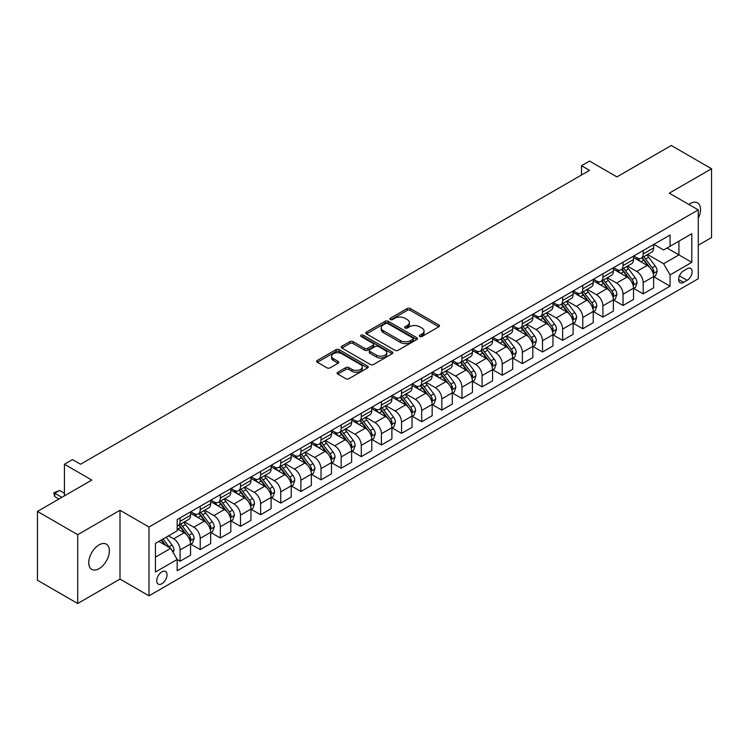 <?xml version="1.0" encoding="UTF-8"?>
<svg xmlns="http://www.w3.org/2000/svg" width="749" height="749" viewBox="0 0 749 749"><rect width="100%" height="100%" fill="white"/><g stroke="black" fill="none" stroke-linecap="round" stroke-linejoin="round"><path stroke-width="1.12" d="M419.805 336.488A1.564 0.908 0 0 0 422.024 336.488L438.82 326.789A2.238 1.292 0 0 0 439.476 325.881A2.238 1.292 0 0 0 438.82 324.963L410.358 308.532A2.238 1.292 0 0 0 407.194 308.532L390.398 318.231A1.564 0.908 0 0 0 389.939 318.877A1.564 0.908 0 0 0 390.398 319.514A1.564 0.908 0 0 0 392.616 319.514L394.789 318.259A7.153 4.129 0 0 1 404.909 318.259L407.278 319.626A7.153 4.129 0 0 1 409.375 322.547A7.153 4.129 0 0 1 407.278 325.469L405.106 326.723A1.564 0.908 0 0 0 404.647 327.36A1.564 0.908 0 0 0 405.106 328.006A1.564 0.908 0 0 0 407.316 328.006L409.488 326.751A7.153 4.129 0 0 1 419.609 326.751L421.977 328.118A7.153 4.129 0 0 1 424.074 331.039A7.153 4.129 0 0 1 421.977 333.96L419.805 335.215A1.564 0.908 0 0 0 419.346 335.852A1.564 0.908 0 0 0 419.805 336.488L419.805 335.215M99.065 568.678A14.577 8.417 120 0 0 108.586 555.833A14.577 8.417 120 0 0 106.349 544.149A14.577 8.417 120 0 0 99.065 544.869A14.577 8.417 120 0 0 89.534 557.715A14.577 8.417 120 0 0 91.771 569.399A14.577 8.417 120 0 0 99.065 568.678M698.265 218.259A14.577 8.417 120 0 0 697.497 202.848A14.577 8.417 120 0 0 690.204 203.569A14.577 8.417 120 0 0 688.846 204.458M161.878 583.743A7.293 4.213 120 0 0 166.643 577.32A7.293 4.213 120 0 0 165.529 571.478A7.293 4.213 120 0 0 161.878 571.833A7.293 4.213 120 0 0 157.121 578.265A7.293 4.213 120 0 0 158.236 584.098A7.293 4.213 120 0 0 161.878 583.743M337.79 372.253A2.238 1.292 0 0 0 337.134 373.161A2.238 1.292 0 0 0 337.79 374.079L345.776 378.685A2.238 1.292 0 0 0 348.94 378.685L367.59 367.918A2.238 1.292 0 0 0 368.246 367.001A2.238 1.292 0 0 0 367.59 366.092L339.138 349.661A2.238 1.292 0 0 0 335.973 349.661L317.314 360.428A2.238 1.292 0 0 0 316.658 361.346A2.238 1.292 0 0 0 317.314 362.254L326.957 367.825A2.238 1.292 0 0 0 330.122 367.825L338.108 363.218A2.238 1.292 0 0 0 338.763 362.301A2.238 1.292 0 0 0 338.108 361.392L333.324 358.631A5.983 3.455 0 0 1 331.573 356.187A5.983 3.455 0 0 1 335.262 352.994A5.983 3.455 0 0 1 341.778 353.743L360.522 364.557A5.983 3.455 0 0 1 362.273 367.001A5.983 3.455 0 0 1 358.574 370.193A5.983 3.455 0 0 1 352.058 369.444L348.94 367.637A2.238 1.292 0 0 0 345.776 367.637L337.79 372.253L337.79 374.079L345.776 369.5L345.776 367.637M698.265 245.232L711.55 237.564L711.55 168.75L671.282 145.493L616.914 176.886L589.538 161.072L581.486 165.726L589.538 170.369L80.536 464.24L72.484 459.586L64.433 464.24L64.433 495.857M77.718 534.683L77.718 603.507L119.999 579.089L119.999 510.275L77.718 534.683L37.45 511.436L91.809 480.053L64.433 464.24M119.999 510.275L148.995 527.015L698.265 209.898L698.265 278.712L148.995 595.829L148.995 527.015M711.55 168.75L669.269 193.158L698.265 209.898M394.948 350.298A2.238 1.292 0 0 0 398.103 350.298L416.762 339.522A2.238 1.292 0 0 0 417.418 338.614A2.238 1.292 0 0 0 416.762 337.696L388.3 321.274A2.238 1.292 0 0 0 385.145 321.274L366.486 332.041A2.238 1.292 0 0 0 365.83 332.959A2.238 1.292 0 0 0 366.486 333.867L394.948 350.298M361.655 336.825A1.564 0.908 0 0 1 363.246 337.05L363.246 335.187L392.176 351.899A2.238 1.292 0 0 1 392.832 352.807A2.238 1.292 0 0 1 392.176 353.725L373.526 364.491A2.238 1.292 0 0 1 370.362 364.491L341.9 348.06L341.9 346.235A2.238 1.292 0 0 0 341.244 347.152A2.238 1.292 0 0 0 341.9 348.06M341.9 346.235L349.886 341.628A2.238 1.292 0 0 1 353.051 341.628L364.585 348.285A2.238 1.292 0 0 0 367.75 348.285L373.049 345.233A2.238 1.292 0 0 0 373.704 344.315A2.238 1.292 0 0 0 373.049 343.407L361.027 336.47A1.564 0.908 0 0 1 360.569 335.833A1.564 0.908 0 0 1 361.542 334.99A1.564 0.908 0 0 1 363.246 335.187M77.718 603.507L37.45 580.25L37.45 511.436M687.151 268.76L683.603 270.81A7.059 4.073 120 0 0 678.987 277.036A7.059 4.073 120 0 0 680.073 282.691A7.059 4.073 120 0 0 683.603 282.345L687.151 280.295A7.059 4.073 120 0 0 691.758 274.068A7.059 4.073 120 0 0 690.681 268.414A7.059 4.073 120 0 0 687.151 268.76M653.886 244.352L663.633 249.979L670.074 246.262L670.074 235.008L177.185 519.572L177.185 530.826L155.436 543.381L155.436 572.021L177.185 559.466L177.185 570.719L670.074 286.155L670.074 274.902L663.633 263.742L647.613 254.491M670.074 246.262L691.814 233.707L691.814 262.347L670.074 274.902M119.999 579.089L148.995 595.829M581.486 165.726L581.486 175.023M667.013 248.022L678.931 254.903L678.931 241.141L691.814 233.707M663.633 263.742L678.931 254.903L691.814 262.347M155.436 557.144L170.744 548.305L158.816 541.424M177.185 559.559L180.078 561.235L180.078 549.981A9.11 5.262 -120 0 0 173.637 538.821L168.488 535.844M180.078 561.235L190.555 555.187L190.555 543.943A9.11 5.262 -120 0 0 184.114 532.782L177.185 528.785M190.789 544.167L200.217 549.616L200.217 538.362A9.11 5.262 -120 0 0 193.776 527.202L184.526 521.856M200.217 549.616L210.684 543.568L210.684 532.314A9.11 5.262 -120 0 0 204.243 521.154L190.555 513.252M210.928 532.548L220.346 537.988L220.346 526.734A9.11 5.262 -120 0 0 213.905 515.574L204.655 510.238M220.346 537.988L230.823 531.94L230.823 520.686A9.11 5.262 -120 0 0 224.382 509.526L210.684 501.624M231.067 520.92L240.485 526.36L240.485 515.106A9.11 5.262 -120 0 0 234.044 503.946L224.794 498.609M240.485 526.36L250.952 520.321L250.952 509.067A9.11 5.262 -120 0 0 244.511 497.907L230.823 490.005M251.196 509.301L260.624 514.741L260.624 503.487A9.11 5.262 -120 0 0 254.173 492.327L244.923 486.981M260.624 514.741L271.091 508.693L271.091 497.439A9.11 5.262 -120 0 0 264.65 486.279L250.952 478.377M271.335 497.673L280.753 503.113L280.753 491.859A9.11 5.262 -120 0 0 274.312 480.699L265.062 475.362M280.753 503.113L291.221 497.064L291.221 485.82A9.11 5.262 -120 0 0 284.779 474.66L271.091 466.749M291.464 486.045L300.892 491.494L300.892 480.24A9.11 5.262 -120 0 0 294.441 469.08L285.191 463.734M300.892 491.494L311.359 485.446L311.359 474.192A9.11 5.262 -120 0 0 304.918 463.032L291.221 455.13M311.603 474.426L321.021 479.866L321.021 468.612A9.11 5.262 -120 0 0 314.58 457.452L305.33 452.115M321.021 479.866L331.489 473.817L331.489 462.564A9.11 5.262 -120 0 0 325.047 451.404L311.359 443.502M331.732 462.798L341.16 468.237L341.16 456.984A9.11 5.262 -120 0 0 334.719 445.824L325.459 440.487M341.16 468.237L351.627 462.199L351.627 450.945A9.11 5.262 -120 0 0 345.186 439.785L331.489 431.883M351.871 451.179L361.29 456.618L361.29 445.365A9.11 5.262 -120 0 0 354.848 434.205L345.598 428.859M361.29 456.618L371.766 450.57L371.766 439.317A9.11 5.262 -120 0 0 365.315 428.156L351.627 420.255M372 439.551L381.428 444.99L381.428 433.737A9.11 5.262 -120 0 0 374.987 422.576L365.737 417.24M381.428 444.99L391.896 438.942L391.896 427.698A9.11 5.262 -120 0 0 385.454 416.538L371.766 408.626M392.139 427.922L401.558 433.371L401.558 422.118A9.11 5.262 -120 0 0 395.116 410.958L385.866 405.612M401.558 433.371L412.034 427.323L412.034 416.07A9.11 5.262 -120 0 0 405.584 404.909L391.896 397.007M412.268 416.304L421.696 421.743L421.696 410.489A9.11 5.262 -120 0 0 415.255 399.329L406.005 393.993M421.696 421.743L432.164 415.695L432.164 404.441A9.11 5.262 -120 0 0 425.722 393.281L412.034 385.379M432.407 404.675L441.826 410.115L441.826 398.861A9.11 5.262 -120 0 0 435.384 387.701L426.134 382.364M441.826 410.115L452.302 404.076L452.302 392.822A9.11 5.262 -120 0 0 445.861 381.662L432.164 373.76M452.536 393.056L461.964 398.496L461.964 387.242A9.11 5.262 -120 0 0 455.523 376.082L446.273 370.736M461.964 398.496L472.432 392.448L472.432 381.194A9.11 5.262 -120 0 0 465.99 370.034L452.302 362.132M472.675 381.428L482.094 386.868L482.094 375.614A9.11 5.262 -120 0 0 475.652 364.454L466.402 359.117M482.094 386.868L492.57 380.82L492.57 369.575A9.11 5.262 -120 0 0 486.129 358.415L472.432 350.504M492.814 369.8L502.233 375.249L502.233 363.995A9.11 5.262 -120 0 0 495.791 352.835L486.541 347.489M502.233 375.249L512.7 369.201L512.7 357.947A9.11 5.262 -120 0 0 506.258 346.787L492.57 338.885M512.943 358.181L522.371 363.621L522.371 352.367A9.11 5.262 -120 0 0 515.921 341.207L506.67 335.87M522.371 363.621L532.839 357.573L532.839 346.319A9.11 5.262 -120 0 0 526.397 335.159L512.7 327.257M533.082 346.553L542.501 351.993L542.501 340.739A9.11 5.262 -120 0 0 536.059 329.579L526.809 324.242M542.501 351.993L552.968 345.954L552.968 334.7A9.11 5.262 -120 0 0 546.527 323.54L532.839 315.638M553.211 334.934L562.639 340.374L562.639 329.12A9.11 5.262 -120 0 0 556.189 317.96L546.939 312.614M562.639 340.374L573.107 334.326L573.107 323.072A9.11 5.262 -120 0 0 566.665 311.912L552.968 304.01M573.35 323.306L582.769 328.745L582.769 317.492A9.11 5.262 -120 0 0 576.327 306.332L567.077 300.995M582.769 328.745L593.236 322.697L593.236 311.453A9.11 5.262 -120 0 0 586.795 300.293L573.107 292.382M593.48 311.678L602.908 317.117L602.908 305.873A9.11 5.262 -120 0 0 596.466 294.713L587.207 289.367M602.908 317.117L613.375 311.078L613.375 299.825A9.11 5.262 -120 0 0 606.933 288.665L593.236 280.763M613.618 300.059L623.037 305.498L623.037 294.245A9.11 5.262 -120 0 0 616.596 283.085L607.345 277.748M623.037 305.498L633.514 299.45L633.514 288.196A9.11 5.262 -120 0 0 627.063 277.036L613.375 269.134M633.748 288.431L643.176 293.87L643.176 282.616A9.11 5.262 -120 0 0 636.734 271.456L627.484 266.12M643.176 293.87L653.643 287.831L653.643 276.578A9.11 5.262 -120 0 0 647.202 265.418L633.514 257.516M633.748 255.98L636.734 257.693A9.11 5.262 -120 0 0 641.284 258.152A9.11 5.262 -120 0 0 643.176 253.977L643.176 250.541M613.618 267.599L616.596 269.322A9.11 5.262 -120 0 0 621.155 269.771A9.11 5.262 -120 0 0 623.037 265.605L623.037 262.159M593.48 279.227L596.466 280.95A9.11 5.262 -120 0 0 601.016 281.399A9.11 5.262 -120 0 0 602.908 277.224L602.908 273.788M573.35 290.846L576.327 292.569A9.11 5.262 -120 0 0 580.887 293.018A9.11 5.262 -120 0 0 582.769 288.852L582.769 285.406M553.211 302.474L556.189 304.197A9.11 5.262 -120 0 0 560.748 304.646A9.11 5.262 -120 0 0 562.639 300.471L562.639 297.035M533.082 314.103L536.059 315.816A9.11 5.262 -120 0 0 540.619 316.275A9.11 5.262 -120 0 0 542.501 312.099L542.501 308.663M512.943 325.721L515.921 327.444A9.11 5.262 -120 0 0 520.48 327.893A9.11 5.262 -120 0 0 522.371 323.727L522.371 320.282M492.814 337.35L495.791 339.072A9.11 5.262 -120 0 0 500.341 339.522A9.11 5.262 -120 0 0 502.233 335.346L502.233 331.91M472.675 348.968L475.652 350.691A9.11 5.262 -120 0 0 480.212 351.141A9.11 5.262 -120 0 0 482.094 346.974L482.094 343.529M452.536 360.597L455.523 362.319A9.11 5.262 -120 0 0 460.073 362.769A9.11 5.262 -120 0 0 461.964 358.593L461.964 355.157M432.407 372.225L435.384 373.938A9.11 5.262 -120 0 0 439.944 374.397A9.11 5.262 -120 0 0 441.826 370.221L441.826 366.785M412.268 383.844L415.255 385.566A9.11 5.262 -120 0 0 419.805 386.016A9.11 5.262 -120 0 0 421.696 381.85L421.696 378.404M392.139 395.472L395.116 397.195A9.11 5.262 -120 0 0 399.676 397.644A9.11 5.262 -120 0 0 401.558 393.468L401.558 390.032M372 407.091L374.987 408.814A9.11 5.262 -120 0 0 379.537 409.263A9.11 5.262 -120 0 0 381.428 405.097L381.428 401.651M351.871 418.719L354.848 420.442A9.11 5.262 -120 0 0 359.408 420.891A9.11 5.262 -120 0 0 361.29 416.716L361.29 413.279M331.732 430.347L334.719 432.061A9.11 5.262 -120 0 0 339.269 432.519A9.11 5.262 -120 0 0 341.16 428.344L341.16 424.908M311.603 441.966L314.58 443.689A9.11 5.262 -120 0 0 319.14 444.138A9.11 5.262 -120 0 0 321.021 439.972L321.021 436.527M291.464 453.594L294.441 455.317A9.11 5.262 -120 0 0 299.001 455.767A9.11 5.262 -120 0 0 300.892 451.591L300.892 448.155M271.335 465.213L274.312 466.936A9.11 5.262 -120 0 0 278.871 467.385A9.11 5.262 -120 0 0 280.753 463.219L280.753 459.774M251.196 476.841L254.173 478.564A9.11 5.262 -120 0 0 258.733 479.014A9.11 5.262 -120 0 0 260.624 474.838L260.624 471.402M231.067 488.47L234.044 490.183A9.11 5.262 -120 0 0 238.594 490.642A9.11 5.262 -120 0 0 240.485 486.466L240.485 483.03M210.928 500.089L213.905 501.811A9.11 5.262 -120 0 0 218.465 502.261A9.11 5.262 -120 0 0 220.346 498.094L220.346 494.649M190.789 511.717L193.776 513.439A9.11 5.262 -120 0 0 198.326 513.889A9.11 5.262 -120 0 0 200.217 509.713L200.217 506.277M653.886 276.812L670.074 286.155M641.284 258.152L651.752 252.104A9.11 5.262 -120 0 0 653.643 247.928L653.643 244.492M621.155 269.771L631.622 263.732A9.11 5.262 -120 0 0 633.514 259.557L633.514 256.111M601.016 281.399L611.484 275.351A9.11 5.262 -120 0 0 613.375 271.185L613.375 267.739M580.887 293.018L591.354 286.979A9.11 5.262 -120 0 0 593.236 282.804L593.236 279.368M560.748 304.646L571.215 298.598A9.11 5.262 -120 0 0 573.107 294.432L573.107 290.987M540.619 316.275L551.086 310.226A9.11 5.262 -120 0 0 552.968 306.051L552.968 302.615M520.48 327.893L530.947 321.855A9.11 5.262 -120 0 0 532.839 317.679L532.839 314.234M500.341 339.522L510.818 333.474A9.11 5.262 -120 0 0 512.7 329.307L512.7 325.862M480.212 351.141L490.679 345.102A9.11 5.262 -120 0 0 492.57 340.926L492.57 337.49M460.073 362.769L470.55 356.721A9.11 5.262 -120 0 0 472.432 352.554L472.432 349.109M439.944 374.397L450.411 368.349A9.11 5.262 -120 0 0 452.302 364.173L452.302 360.737M419.805 386.016L430.282 379.977A9.11 5.262 -120 0 0 432.164 375.801L432.164 372.365M399.676 397.644L410.143 391.596A9.11 5.262 -120 0 0 412.034 387.43L412.034 383.984M379.537 409.263L390.014 403.224A9.11 5.262 -120 0 0 391.896 399.048L391.896 395.612M359.408 420.891L369.875 414.843A9.11 5.262 -120 0 0 371.766 410.677L371.766 407.231M339.269 432.519L349.736 426.471A9.11 5.262 -120 0 0 351.627 422.296L351.627 418.86M319.14 444.138L329.607 438.099A9.11 5.262 -120 0 0 331.489 433.924L331.489 430.488M299.001 455.767L309.468 449.718A9.11 5.262 -120 0 0 311.359 445.552L311.359 442.107M278.871 467.385L289.339 461.347A9.11 5.262 -120 0 0 291.221 457.171L291.221 453.735M258.733 479.014L269.2 472.965A9.11 5.262 -120 0 0 271.091 468.799L271.091 465.354M238.594 490.642L249.071 484.594A9.11 5.262 -120 0 0 250.952 480.418L250.952 476.982M218.465 502.261L228.932 496.222A9.11 5.262 -120 0 0 230.823 492.046L230.823 488.61M198.326 513.889L208.802 507.841A9.11 5.262 -120 0 0 210.684 503.674L210.684 500.229M177.185 525.882A9.11 5.262 -120 0 0 178.196 525.508L188.664 519.469A9.11 5.262 -120 0 0 190.555 515.293L190.555 511.857M178.196 525.508A9.11 5.262 -120 0 0 180.078 521.341L180.078 517.896M170.744 548.305L177.185 559.466M420.432 336.713L421.977 335.814A7.153 4.129 0 0 0 424.074 332.893L424.074 331.039M409.375 322.547L409.375 324.411A7.153 4.129 0 0 1 407.278 327.332L405.733 328.221M438.792 326.807L410.358 310.395A2.238 1.292 0 0 0 407.194 310.395L391.025 319.729M416.734 339.54L388.3 323.128A2.238 1.292 0 0 0 385.145 323.128L366.514 333.885L366.486 332.041M412.811 339.25A1.564 0.908 0 0 0 413.27 338.614A1.564 0.908 0 0 0 412.811 337.977L387.832 323.549A1.564 0.908 0 0 0 385.613 323.549L383.329 324.879A7.153 4.129 0 0 0 381.232 327.8A7.153 4.129 0 0 0 383.329 330.721L400.397 340.58A7.153 4.129 0 0 0 410.518 340.58L412.811 339.25L412.811 341.113A1.564 0.908 0 0 0 413.27 340.477L413.27 338.614M381.232 327.8L381.232 329.654A7.153 4.129 0 0 0 383.329 332.575L383.329 330.721M412.811 341.113L410.518 342.433A7.153 4.129 0 0 1 400.397 342.433L383.329 332.575M341.928 348.079L349.886 343.482L349.886 341.628M373.704 344.315L373.704 346.178A2.238 1.292 0 0 1 373.049 347.096L367.75 350.148A2.238 1.292 0 0 1 364.585 350.148L353.051 343.482A2.238 1.292 0 0 0 349.886 343.482M363.246 337.05L392.148 353.734M376.569 355.204A5.983 3.455 0 0 0 383.085 355.953A5.983 3.455 0 0 0 386.774 352.76A5.983 3.455 0 0 0 385.023 350.317L378.423 346.506A2.238 1.292 0 0 0 375.258 346.506L369.969 349.568A2.238 1.292 0 0 0 369.313 350.476A2.238 1.292 0 0 0 369.969 351.393L376.569 355.204L376.569 357.067A5.983 3.455 0 0 0 383.085 357.816A5.983 3.455 0 0 0 386.774 354.623L386.774 352.76M369.313 350.476L369.313 352.339A2.238 1.292 0 0 0 369.969 353.256L369.969 351.393M376.569 357.067L369.969 353.256M362.273 367.001L362.273 368.864A5.983 3.455 0 0 1 358.574 372.056A5.983 3.455 0 0 1 352.058 371.307L348.94 369.5A2.238 1.292 0 0 0 345.776 369.5M331.573 356.187L331.573 358.041A5.983 3.455 0 0 0 333.324 360.484L333.324 358.631M338.08 363.228L333.324 360.484M367.562 367.928L339.138 351.515A2.238 1.292 0 0 0 335.973 351.515L317.342 362.273M653.643 276.952L655.581 275.829L657.182 271.185A6.039 3.483 -120 0 0 655.263 266.045L648.681 257.253A17.424 10.065 -120 0 0 646.78 254.978M640.236 261.392A17.424 10.065 -120 0 0 636.659 257.656M653.091 273.254L653.924 271.438A6.039 3.483 -120 0 0 652.201 267.805L645.619 259.023A17.424 10.065 -120 0 0 643.719 256.748M642.099 257.684A14.465 8.351 60 0 1 644.468 260.38L650.038 267.814M641.781 257.862A17.424 10.065 60 0 1 643.681 260.137L648.063 265.979M633.514 288.571L635.442 287.457L637.053 282.804A6.039 3.483 -120 0 0 635.124 277.664L628.542 268.882A17.424 10.065 -120 0 0 626.641 266.607M620.097 273.02A17.424 10.065 -120 0 0 616.53 269.284M632.961 284.873L633.794 283.066A6.039 3.483 -120 0 0 632.062 279.433L625.481 270.651A17.424 10.065 -120 0 0 623.58 268.367M621.96 269.303A14.465 8.351 60 0 1 624.338 272.009L629.909 279.443M621.651 269.49A17.424 10.065 60 0 1 623.552 271.765L627.924 277.607M613.375 300.199L615.304 299.085L616.914 294.432A6.039 3.483 -120 0 0 614.995 289.292L608.413 280.501A17.424 10.065 -120 0 0 606.512 278.225M599.958 284.639A17.424 10.065 -120 0 0 596.391 280.903M612.822 296.501L613.656 294.685A6.039 3.483 -120 0 0 611.933 291.061L605.351 282.27A17.424 10.065 -120 0 0 603.451 279.995M601.831 280.931A14.465 8.351 60 0 1 604.2 283.628L609.77 291.061M601.513 281.109A17.424 10.065 60 0 1 603.413 283.384L607.795 289.226M593.236 311.818L595.174 310.704L596.784 306.051A6.039 3.483 -120 0 0 594.856 300.911L588.274 292.129A17.424 10.065 -120 0 0 586.373 289.854M579.829 296.267A17.424 10.065 -120 0 0 576.262 292.531M592.693 308.12L593.526 306.313A6.039 3.483 -120 0 0 591.794 302.68L585.212 293.898A17.424 10.065 -120 0 0 583.312 291.623M581.692 292.559A14.465 8.351 60 0 1 584.07 295.256L589.632 302.69M581.383 292.737A17.424 10.065 60 0 1 583.284 295.012L587.656 300.855M573.107 323.446L575.035 322.332L576.646 317.679A6.039 3.483 -120 0 0 574.726 312.539L568.145 303.757A17.424 10.065 -120 0 0 566.244 301.473M559.69 307.886A17.424 10.065 -120 0 0 556.123 304.16M572.554 319.748L573.388 317.941A6.039 3.483 -120 0 0 571.665 314.308L565.083 305.517A17.424 10.065 -120 0 0 563.182 303.242M561.553 304.178A14.465 8.351 60 0 1 563.931 306.875L569.502 314.318M561.244 304.356A17.424 10.065 60 0 1 563.145 306.641L567.527 312.473M552.968 335.075L554.906 333.951L556.516 329.307A6.039 3.483 -120 0 0 554.588 324.167L548.006 315.376A17.424 10.065 -120 0 0 546.105 313.101M539.561 319.514A17.424 10.065 -120 0 0 535.994 315.778M552.425 331.376L553.258 329.56A6.039 3.483 -120 0 0 551.526 325.927L544.944 317.145A17.424 10.065 -120 0 0 543.044 314.87M541.424 315.806A14.465 8.351 60 0 1 543.802 318.503L549.363 325.937M541.115 315.984A17.424 10.065 60 0 1 543.016 318.259L547.388 324.102M532.839 346.693L534.767 345.579L536.378 340.926A6.039 3.483 -120 0 0 534.449 335.786L527.876 327.004A17.424 10.065 -120 0 0 525.967 324.729M519.422 331.142A17.424 10.065 -120 0 0 515.855 327.407M532.286 342.995L533.119 341.188A6.039 3.483 -120 0 0 531.397 337.556L524.815 328.774A17.424 10.065 -120 0 0 522.914 326.489M521.285 327.425A14.465 8.351 60 0 1 523.663 330.131L529.234 337.565M520.976 327.613A17.424 10.065 60 0 1 522.877 329.888L527.259 335.73M512.7 358.322L514.638 357.207L516.248 352.554A6.039 3.483 -120 0 0 514.32 347.414L507.738 338.623A17.424 10.065 -120 0 0 505.837 336.348M499.293 342.761A17.424 10.065 -120 0 0 495.726 339.025M512.157 354.623L512.99 352.807A6.039 3.483 -120 0 0 511.258 349.184L504.676 340.392A17.424 10.065 -120 0 0 502.776 338.117M501.156 339.054A14.465 8.351 60 0 1 503.525 341.75L509.095 349.184M500.847 339.231A17.424 10.065 60 0 1 502.748 341.507L507.12 347.349M492.57 369.94L494.499 368.826L496.11 364.173A6.039 3.483 -120 0 0 494.181 359.033L487.599 350.251A17.424 10.065 -120 0 0 485.698 347.976M479.154 354.389A17.424 10.065 -120 0 0 475.587 350.654M492.018 366.242L492.851 364.435A6.039 3.483 -120 0 0 491.129 360.803L484.547 352.021A17.424 10.065 -120 0 0 482.637 349.746M481.017 350.682A14.465 8.351 60 0 1 483.395 353.378L488.966 360.812M480.708 350.86A17.424 10.065 60 0 1 482.609 353.135L486.981 358.977M472.432 381.569L474.37 380.455L475.98 375.801A6.039 3.483 -120 0 0 474.051 370.661L467.47 361.879A17.424 10.065 -120 0 0 465.569 359.595M459.025 366.008A17.424 10.065 -120 0 0 455.458 362.282M471.879 377.871L472.722 376.064A6.039 3.483 -120 0 0 470.99 372.431L464.408 363.639A17.424 10.065 -120 0 0 462.507 361.364M460.888 362.301A14.465 8.351 60 0 1 463.257 364.997L468.827 372.44M460.569 362.479A17.424 10.065 60 0 1 462.479 364.763L466.852 370.596M452.302 393.197L454.231 392.073L455.841 387.43A6.039 3.483 -120 0 0 453.913 382.29L447.331 373.498A17.424 10.065 -120 0 0 445.43 371.223M438.886 377.636A17.424 10.065 -120 0 0 435.319 373.901M451.75 389.499L452.583 387.682A6.039 3.483 -120 0 0 450.851 384.05L444.279 375.268A17.424 10.065 -120 0 0 442.369 372.993M440.749 373.929A14.465 8.351 60 0 1 443.127 376.625L448.698 384.059M440.44 374.107A17.424 10.065 60 0 1 442.341 376.382L446.713 382.224M432.164 404.816L434.102 403.702L435.712 399.048A6.039 3.483 -120 0 0 433.783 393.908L427.202 385.126A17.424 10.065 -120 0 0 425.301 382.851M418.757 389.265A17.424 10.065 -120 0 0 415.189 385.529M431.611 401.118L432.445 399.311A6.039 3.483 -120 0 0 430.722 395.678L424.14 386.896A17.424 10.065 -120 0 0 422.239 384.612M420.62 385.548A14.465 8.351 60 0 1 422.988 388.254L428.559 395.687M420.301 385.735A17.424 10.065 60 0 1 422.211 388.01L426.584 393.852M412.034 416.444L413.963 415.33L415.573 410.677A6.039 3.483 -120 0 0 413.645 405.537L407.063 396.745A17.424 10.065 -120 0 0 405.162 394.47M398.618 400.884A17.424 10.065 -120 0 0 395.051 397.148M411.482 412.746L412.315 410.929A6.039 3.483 -120 0 0 410.583 407.306L404.001 398.515A17.424 10.065 -120 0 0 402.101 396.24M400.481 397.176A14.465 8.351 60 0 1 402.859 399.872L408.43 407.306M400.172 397.354A17.424 10.065 60 0 1 402.073 399.629L406.445 405.471M391.896 428.063L393.834 426.949L395.435 422.296A6.039 3.483 -120 0 0 393.515 417.156L386.933 408.374A17.424 10.065 -120 0 0 385.033 406.098M378.488 412.512A17.424 10.065 -120 0 0 374.921 408.776M391.343 424.365L392.176 422.558A6.039 3.483 -120 0 0 390.454 418.925L383.872 410.143A17.424 10.065 -120 0 0 381.971 407.868M380.352 408.804A14.465 8.351 60 0 1 382.72 411.501L388.291 418.934M380.033 408.982A17.424 10.065 60 0 1 381.934 411.257L386.315 417.099M371.766 439.691L373.695 438.577L375.305 433.924A6.039 3.483 -120 0 0 373.377 428.784L366.795 420.002A17.424 10.065 -120 0 0 364.894 417.717M358.35 424.14A17.424 10.065 -120 0 0 354.783 420.404M371.214 435.993L372.047 434.186A6.039 3.483 -120 0 0 370.315 430.553L363.733 421.762A17.424 10.065 -120 0 0 361.833 419.487M360.213 420.423A14.465 8.351 60 0 1 362.591 423.119L368.162 430.563M359.904 420.601A17.424 10.065 60 0 1 361.804 422.885L366.177 428.718M351.627 451.319L353.556 450.196L355.166 445.552A6.039 3.483 -120 0 0 353.247 440.412L346.665 431.621A17.424 10.065 -120 0 0 344.765 429.346M338.211 435.759A17.424 10.065 -120 0 0 334.644 432.023M351.075 447.621L351.908 445.805A6.039 3.483 -120 0 0 350.186 442.172L343.604 433.39A17.424 10.065 -120 0 0 341.703 431.115M340.083 432.051A14.465 8.351 60 0 1 342.452 434.748L348.023 442.182M339.765 432.229A17.424 10.065 60 0 1 341.666 434.504L346.047 440.346M331.489 462.938L333.427 461.824L335.037 457.171A6.039 3.483 -120 0 0 333.108 452.031L326.527 443.249A17.424 10.065 -120 0 0 324.626 440.974M318.082 447.387A17.424 10.065 -120 0 0 314.514 443.651M330.946 459.24L331.779 457.433A6.039 3.483 -120 0 0 330.047 453.8L323.465 445.018A17.424 10.065 -120 0 0 321.564 442.734M319.945 443.67A14.465 8.351 60 0 1 322.323 446.376L327.884 453.81M319.636 443.857A17.424 10.065 60 0 1 321.536 446.132L325.909 451.975M311.359 474.566L313.288 473.452L314.898 468.799A6.039 3.483 -120 0 0 312.979 463.659L306.397 454.868A17.424 10.065 -120 0 0 304.497 452.593M297.943 459.006A17.424 10.065 -120 0 0 294.376 455.28M310.807 470.868L311.64 469.052A6.039 3.483 -120 0 0 309.917 465.429L303.336 456.637A17.424 10.065 -120 0 0 301.435 454.362M299.806 455.298A14.465 8.351 60 0 1 302.184 457.995L307.755 465.429M299.497 455.476A17.424 10.065 60 0 1 301.398 457.751L305.779 463.594M291.221 486.185L293.159 485.071L294.769 480.418A6.039 3.483 -120 0 0 292.84 475.278L286.258 466.496A17.424 10.065 -120 0 0 284.358 464.221M277.813 470.634A17.424 10.065 -120 0 0 274.246 466.899M290.678 482.487L291.511 480.68A6.039 3.483 -120 0 0 289.779 477.047L283.197 468.265A17.424 10.065 -120 0 0 281.296 465.99M279.677 466.927A14.465 8.351 60 0 1 282.055 469.623L287.616 477.057M279.368 467.104A17.424 10.065 60 0 1 281.268 469.38L285.641 475.222M271.091 497.813L273.02 496.699L274.63 492.046A6.039 3.483 -120 0 0 272.711 486.906L266.129 478.124A17.424 10.065 -120 0 0 264.219 475.84M257.675 482.262A17.424 10.065 -120 0 0 254.108 478.527M270.539 494.115L271.372 492.308A6.039 3.483 -120 0 0 269.649 488.676L263.068 479.884A17.424 10.065 -120 0 0 261.167 477.609M259.538 478.545A14.465 8.351 60 0 1 261.916 481.242L267.487 488.685M259.229 478.723A17.424 10.065 60 0 1 261.129 481.008L265.511 486.841M250.952 509.442L252.89 508.318L254.501 503.674A6.039 3.483 -120 0 0 252.572 498.534L245.99 489.743A17.424 10.065 -120 0 0 244.09 487.468M237.545 493.881A17.424 10.065 -120 0 0 233.978 490.146M250.409 505.744L251.243 503.927A6.039 3.483 -120 0 0 249.511 500.295L242.929 491.513A17.424 10.065 -120 0 0 241.028 489.237M239.408 490.174A14.465 8.351 60 0 1 241.777 492.87L247.348 500.304M239.1 490.352A17.424 10.065 60 0 1 241 492.627L245.372 498.469M230.823 521.061L232.752 519.946L234.362 515.293A6.039 3.483 -120 0 0 232.433 510.153L225.852 501.371A17.424 10.065 -120 0 0 223.951 499.096M217.407 505.509A17.424 10.065 -120 0 0 213.84 501.774M230.271 517.362L231.104 515.555A6.039 3.483 -120 0 0 229.381 511.923L222.799 503.141A17.424 10.065 -120 0 0 220.889 500.856M219.27 501.793A14.465 8.351 60 0 1 221.648 504.498L227.219 511.932M218.961 501.98A17.424 10.065 60 0 1 220.861 504.255L225.234 510.097M210.684 532.689L212.622 531.575L214.233 526.921A6.039 3.483 -120 0 0 212.304 521.781L205.722 512.99A17.424 10.065 -120 0 0 203.822 510.715M197.277 517.128A17.424 10.065 -120 0 0 193.71 513.402M210.132 528.991L210.975 527.174A6.039 3.483 -120 0 0 209.243 523.551L202.661 514.76A17.424 10.065 -120 0 0 200.76 512.485M199.14 513.421A14.465 8.351 60 0 1 201.509 516.117L207.08 523.551M198.831 513.599A17.424 10.065 60 0 1 200.732 515.874L205.104 521.716M190.555 544.308L192.484 543.194L194.094 538.54A6.039 3.483 -120 0 0 192.165 533.4L185.583 524.618A17.424 10.065 -120 0 0 183.683 522.343M190.003 540.609L190.836 538.803A6.039 3.483 -120 0 0 189.104 535.17L182.531 526.388A17.424 10.065 -120 0 0 180.621 524.113M179.002 525.049A14.465 8.351 60 0 1 181.38 527.745L186.95 535.179M178.693 525.227A17.424 10.065 60 0 1 180.593 527.502L184.966 533.344M173.159 552.49L173.965 550.169A6.039 3.483 -120 0 0 172.036 545.029L166.166 537.192M169.527 547.603A6.039 3.483 -120 0 0 168.974 546.798L163.104 538.952M161.587 539.832L165.81 545.459M161.166 540.076L164.743 544.851M64.433 493.254L59.602 490.464L54.761 493.254L61.849 497.345M54.761 496.606L53.881 493.301L53.881 492.748L54.761 493.254L54.761 496.606L58.956 499.021M53.881 492.748L59.602 490.464M173.637 538.821L184.114 532.782M193.776 527.202L204.243 521.154M213.905 515.574L224.382 509.526M234.044 503.946L244.511 497.907M254.173 492.327L264.65 486.279M274.312 480.699L284.779 474.66M294.441 469.08L304.918 463.032M314.58 457.452L325.047 451.404M334.719 445.824L345.186 439.785M354.848 434.205L365.315 428.156M374.987 422.576L385.454 416.538M395.116 410.958L405.584 404.909M415.255 399.329L425.722 393.281M435.384 387.701L445.861 381.662M455.523 376.082L465.99 370.034M475.652 364.454L486.129 358.415M495.791 352.835L506.258 346.787M515.921 341.207L526.397 335.159M536.059 329.579L546.527 323.54M556.189 317.96L566.665 311.912M576.327 306.332L586.795 300.293M596.466 294.713L606.933 288.665M616.596 283.085L627.063 277.036M636.734 271.456L647.202 265.418M643.176 253.977L653.643 247.928M643.176 282.616L653.643 276.578M623.037 294.245L633.514 288.196M623.037 265.605L633.514 259.557M602.908 305.873L613.375 299.825M602.908 277.224L613.375 271.185M582.769 317.492L593.236 311.453M582.769 288.852L593.236 282.804M562.639 329.12L573.107 323.072M562.639 300.471L573.107 294.432M542.501 340.739L552.968 334.7M542.501 312.099L552.968 306.051M522.371 352.367L532.839 346.319M522.371 323.727L532.839 317.679M502.233 363.995L512.7 357.947M502.233 335.346L512.7 329.307M482.094 375.614L492.57 369.575M482.094 346.974L492.57 340.926M461.964 387.242L472.432 381.194M461.964 358.593L472.432 352.554M441.826 398.861L452.302 392.822M441.826 370.221L452.302 364.173M421.696 410.489L432.164 404.441M421.696 381.85L432.164 375.801M401.558 422.118L412.034 416.07M401.558 393.468L412.034 387.43M381.428 433.737L391.896 427.698M381.428 405.097L391.896 399.048M361.29 445.365L371.766 439.317M361.29 416.716L371.766 410.677M341.16 456.984L351.627 450.945M341.16 428.344L351.627 422.296M321.021 468.612L331.489 462.564M321.021 439.972L331.489 433.924M300.892 480.24L311.359 474.192M300.892 451.591L311.359 445.552M280.753 491.859L291.221 485.82M280.753 463.219L291.221 457.171M260.624 503.487L271.091 497.439M260.624 474.838L271.091 468.799M240.485 515.106L250.952 509.067M240.485 486.466L250.952 480.418M220.346 526.734L230.823 520.686M220.346 498.094L230.823 492.046M200.217 538.362L210.684 532.314M200.217 509.713L210.684 503.674M180.078 549.981L190.555 543.943M180.078 521.341L190.555 515.293M679.427 275.838L687.151 280.295M678.613 279.461L683.603 282.345M421.977 335.814L421.977 333.96M405.106 328.006L405.106 326.723M407.278 327.332L407.278 325.469M390.398 319.514L390.398 318.231M407.194 310.395L407.194 308.532M410.358 310.395L410.358 308.532M438.82 326.789L438.82 324.963M385.145 323.128L385.145 321.274M388.3 323.128L388.3 321.274M416.762 339.522L416.762 337.696M400.397 342.433L400.397 340.58M410.518 342.433L410.518 340.58M353.051 343.482L353.051 341.628M364.585 350.148L364.585 348.285M367.75 350.148L367.75 348.285M373.049 347.096L373.049 345.233M392.176 353.725L392.176 351.899M348.94 369.5L348.94 367.637M352.058 371.307L352.058 369.444M338.108 363.218L338.108 361.392M317.314 362.254L317.314 360.428M335.973 351.515L335.973 349.661M339.138 351.515L339.138 349.661M367.59 367.918L367.59 366.092M653.194 273.582L657.145 271.297M645.619 259.023L648.681 257.253M640.872 261.766L643.681 260.137M652.201 267.805L655.263 266.045M651.724 270.164L653.924 271.438M633.055 285.21L637.015 282.925M625.481 270.651L628.542 268.882M620.734 273.385L623.552 271.765M632.062 279.433L635.124 277.664M631.585 281.793L633.794 283.066M612.925 296.829L616.876 294.544M605.351 282.27L608.413 280.501M600.604 285.013L603.413 283.384M611.933 291.061L614.995 289.292M611.456 293.411L613.656 294.685M592.787 308.457L596.747 306.172M585.212 293.898L588.274 292.129M580.466 296.632L583.284 295.012M591.794 302.68L594.856 300.911M591.317 305.04L593.526 306.313M572.657 320.076L576.608 317.791M565.083 305.517L568.145 303.757M560.336 308.26L563.145 306.641M571.665 314.308L574.726 312.539M571.187 316.658L573.388 317.941M552.519 331.704L556.479 329.42M544.944 317.145L548.006 315.376M540.198 319.889L543.016 318.259M551.526 325.927L554.588 324.167M551.049 328.287L553.258 329.56M532.389 343.332L536.34 341.048M524.815 328.774L527.876 327.004M520.068 331.507L522.877 329.888M531.397 337.556L534.449 335.786M530.919 339.915L533.119 341.188M512.25 354.951L516.201 352.667M504.676 340.392L507.738 338.623M499.929 343.136L502.748 341.507M511.258 349.184L514.32 347.414M510.781 351.534L512.99 352.807M492.121 366.579L496.072 364.295M484.547 352.021L487.599 350.251M479.8 354.754L482.609 353.135M491.129 360.803L494.181 359.033M490.642 363.162L492.851 364.435M471.982 378.198L475.933 375.923M464.408 363.639L467.47 361.879M459.661 366.383L462.479 364.763M470.99 372.431L474.051 370.661M470.512 374.781L472.722 376.064M451.853 389.826L455.804 387.542M444.279 375.268L447.331 373.498M439.532 378.011L442.341 376.382M450.851 384.05L453.913 382.29M450.374 386.409L452.583 387.682M431.714 401.455L435.665 399.17M424.14 386.896L427.202 385.126M419.393 389.63L422.211 388.01M430.722 395.678L433.783 393.908M430.244 398.037L432.445 399.311M411.576 413.074L415.536 410.789M404.001 398.515L407.063 396.745M399.264 401.258L402.073 399.629M410.583 407.306L413.645 405.537M410.106 409.656L412.315 410.929M391.446 424.702L395.397 422.417M383.872 410.143L386.933 408.374M379.125 412.877L381.934 411.257M390.454 418.925L393.515 417.156M389.976 421.284L392.176 422.558M371.307 436.321L375.268 434.046M363.733 421.762L366.795 420.002M358.986 424.505L361.804 422.885M370.315 430.553L373.377 428.784M369.837 432.903L372.047 434.186M351.178 447.949L355.129 445.664M343.604 433.39L346.665 431.621M338.857 436.133L341.666 434.504M350.186 442.172L353.247 440.412M349.708 444.532L351.908 445.805M331.039 459.577L335 457.293M323.465 445.018L326.527 443.249M318.718 447.752L321.536 446.132M330.047 453.8L333.108 452.031M329.569 456.16L331.779 457.433M310.91 471.196L314.861 468.911M303.336 456.637L306.397 454.868M298.589 459.38L301.398 457.751M309.917 465.429L312.979 463.659M309.44 467.779L311.64 469.052M290.771 482.824L294.732 480.54M283.197 468.265L286.258 466.496M278.45 470.999L281.268 469.38M289.779 477.047L292.84 475.278M289.301 479.407L291.511 480.68M270.642 494.443L274.593 492.168M263.068 479.884L266.129 478.124M258.321 482.628L261.129 481.008M269.649 488.676L272.711 486.906M269.172 491.035L271.372 492.308M250.503 506.071L254.454 503.787M242.929 491.513L245.99 489.743M238.182 494.256L241 492.627M249.511 500.295L252.572 498.534M249.033 502.654L251.243 503.927M230.374 517.699L234.325 515.415M222.799 503.141L225.852 501.371M218.053 505.875L220.861 504.255M229.381 511.923L232.433 510.153M228.894 514.282L231.104 515.555M210.235 529.318L214.186 527.034M202.661 514.76L205.722 512.99M197.914 517.503L200.732 515.874M209.243 523.551L212.304 521.781M208.765 525.901L210.975 527.174M190.106 540.947L194.057 538.662M182.531 526.388L185.583 524.618M177.785 529.122L180.593 527.502M189.104 535.17L192.165 533.4M188.626 537.529L190.836 538.803M172.392 551.17L173.918 550.29M168.974 546.798L172.036 545.029"/></g></svg>
